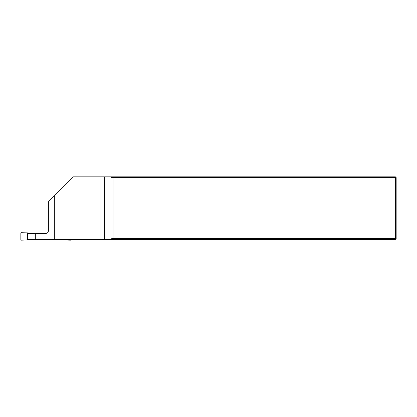 <?xml version="1.0" encoding="UTF-8"?>
<svg xmlns="http://www.w3.org/2000/svg" width="417" height="417" viewBox="0 0 417 417"><rect width="100%" height="100%" fill="white"/><g stroke="black" fill="none" stroke-linecap="round" stroke-linejoin="round"><path stroke-width="0.63" d="M111.042 176.85L111.042 177.517L111.996 176.85L73.392 176.85L54.335 195.907L54.335 239.4L111.996 239.4L111.042 238.732L111.042 239.4M111.996 176.85L395.399 176.85L395.399 177.6L113.033 177.6L113.033 238.649L395.399 238.649L395.399 177.6L396.15 177.6L396.15 238.649L395.399 238.649L395.399 239.4L111.996 239.4M54.335 195.907L48.372 201.87L48.372 230.909C48.221 232.425 47.387 233.259 45.87 233.411L27.553 233.411M54.335 239.4L27.553 239.4M100.997 176.85L100.997 239.4M113.033 177.6L111.042 177.517M395.399 176.85L396.15 177.6M111.042 238.732L113.033 238.649M396.15 238.649L395.399 239.4M35.784 233.411L35.784 239.4M48.294 231.534A2.502 2.502 0 0 1 45.87 233.411M27.553 233.536L27.553 232.894L21.361 232.681A0.511 0.5 49.7 0 0 20.85 233.176L20.85 239.655A0.511 0.5 130.3 0 0 21.361 240.15L27.553 239.937L27.553 233.536L35.784 233.536M27.553 239.29L35.784 239.29M64.187 239.4L64.187 239.937L70.379 240.15A0.511 0.5 -130.3 0 0 70.89 239.655L70.89 239.4M104.339 176.85L104.339 239.4M35.706 233.411L35.706 239.4"/></g></svg>
